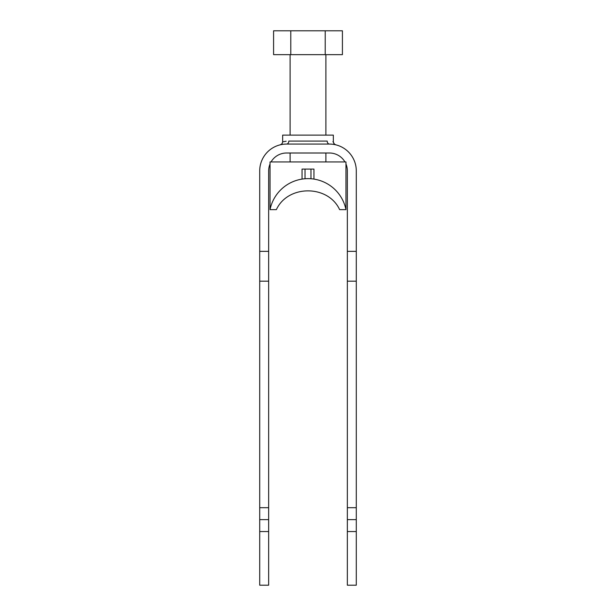 <?xml version="1.0" encoding="UTF-8"?>
<svg xmlns="http://www.w3.org/2000/svg" width="616" height="616" viewBox="0 0 616 616"><rect width="100%" height="100%" fill="white"/><g stroke="black" fill="none" stroke-linecap="round" stroke-linejoin="round"><path stroke-width="0.92" d="M347.347 531.546L356.287 531.546L356.287 585.2L347.347 585.2L347.347 507.7L356.287 507.7L356.287 251.367L347.347 251.367L347.347 170.894A17.887 17.887 0 0 0 345.969 164.002M282.667 141.88L282.02 143.736L280.388 144.783L282.028 143.728L282.667 141.88L282.667 135.12L333.333 135.12L333.333 141.88L332.879 141.765M286.155 141.233L283.052 141.78M286.54 144.067A2.98 2.256 90 0 0 288.796 141.087C280.665 141.988 280.665 141.988 288.796 141.087L327.204 141.087C335.335 141.988 335.335 141.988 327.204 141.087A2.98 2.256 90 0 0 329.46 144.067C337.676 144.883 337.676 144.883 329.46 144.067L286.54 144.067C278.324 144.883 278.324 144.883 286.54 144.067A26.827 26.827 0 0 0 259.713 170.894L259.713 585.2L268.653 585.2L268.653 170.894A17.887 17.887 0 0 1 270.031 164.002M268.653 251.367L259.713 251.367M356.287 251.367L356.287 170.894A26.827 26.827 0 0 0 329.46 144.067M285.508 153.037L286.54 153.007C281.004 153.561 281.004 153.561 286.54 153.007L329.46 153.007C334.996 153.561 334.996 153.561 329.46 153.007A17.887 17.887 0 0 1 344.952 161.946M286.54 153.007A17.887 17.887 0 0 0 271.048 161.946M356.287 531.546L356.287 507.7M347.347 507.7L347.347 251.367M325.887 161.946L325.887 153.007M325.887 135.12L325.887 54.647M290.113 161.946L290.113 153.007M290.113 135.12L290.113 54.647M273.581 30.8L342.419 30.8L342.419 54.647L273.581 54.647L273.581 30.8M325.21 30.8L325.21 54.647M290.791 30.8L290.791 54.647M310.98 178.756A38.746 38.746 0 0 1 345.969 209.64L339.632 209.64L345.969 209.64L345.969 161.946L270.031 161.946L270.031 209.64A38.746 38.746 0 0 1 305.02 178.756C301.101 179.187 301.101 179.187 305.02 178.756C301.101 179.187 301.101 179.187 305.02 178.756A38.746 38.746 0 0 1 310.98 178.756C314.899 179.187 314.899 179.187 310.98 178.756C314.899 179.187 314.899 179.187 310.98 178.756L310.98 169.1L313.96 169.1L313.96 179.102M270.031 209.64L276.368 209.64C287.857 184.631 328.105 184.592 339.632 209.64C328.105 184.592 287.857 184.631 276.368 209.64L270.031 209.64A38.746 38.746 0 0 1 305.02 178.756L305.02 169.1L310.98 169.1M274.62 197.713A38.746 38.746 0 0 1 277.3 193.747M280.28 190.313A38.746 38.746 0 0 1 288.327 184.007M302.04 179.102L302.04 169.1L305.02 169.1M347.347 281.173L356.287 281.173M347.347 519.627L356.287 519.627M268.653 531.546L259.713 531.546M268.653 519.627L259.713 519.627M268.653 281.173L259.713 281.173M333.333 141.88L333.972 143.728L335.612 144.783C334.796 144.799 334.034 143.836 333.333 141.88M268.653 507.7L259.713 507.7"/></g></svg>

